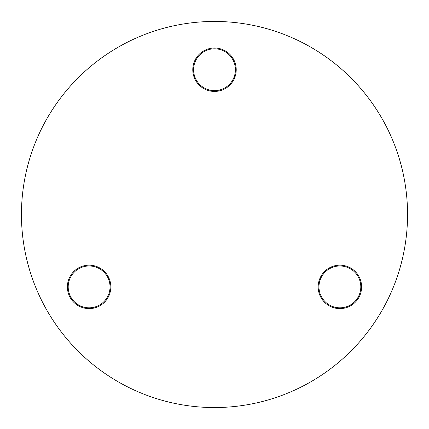 <?xml version="1.0" encoding="UTF-8"?>
<svg xmlns="http://www.w3.org/2000/svg" width="429" height="429" viewBox="0 0 429 429"><rect width="100%" height="100%" fill="white"/><g stroke="black" fill="none" stroke-linecap="round" stroke-linejoin="round"><path stroke-width="0.64" d="M214.5 91.431A21.718 21.718 0 0 1 192.782 69.713A21.718 21.718 0 0 1 214.5 47.994A21.718 21.718 0 0 1 236.218 69.713A21.718 21.718 0 0 1 214.5 91.431M214.5 48.799A20.914 20.914 0 0 0 193.586 69.713A20.914 20.914 0 0 0 214.5 90.626A20.914 20.914 0 0 0 235.414 69.713A20.914 20.914 0 0 0 214.5 48.799M89.109 308.612A21.718 21.718 0 0 1 67.391 286.894A21.718 21.718 0 0 1 89.109 265.176A21.718 21.718 0 0 1 110.827 286.894A21.718 21.718 0 0 1 89.109 308.612M89.109 265.98A20.914 20.914 0 0 0 68.195 286.894A20.914 20.914 0 0 0 89.109 307.808A20.914 20.914 0 0 0 110.022 286.894A20.914 20.914 0 0 0 89.109 265.98M339.891 308.612A21.718 21.718 0 0 1 318.173 286.894A21.718 21.718 0 0 1 339.891 265.176A21.718 21.718 0 0 1 361.609 286.894A21.718 21.718 0 0 1 339.891 308.612M339.891 265.98A20.914 20.914 0 0 0 318.978 286.894A20.914 20.914 0 0 0 339.891 307.808A20.914 20.914 0 0 0 360.805 286.894A20.914 20.914 0 0 0 339.891 265.98M214.5 407.55A193.05 193.05 0 0 0 407.55 214.5A193.05 193.05 0 0 0 214.5 21.45A193.05 193.05 0 0 0 21.45 214.5A193.05 193.05 0 0 0 214.5 407.55"/></g></svg>

